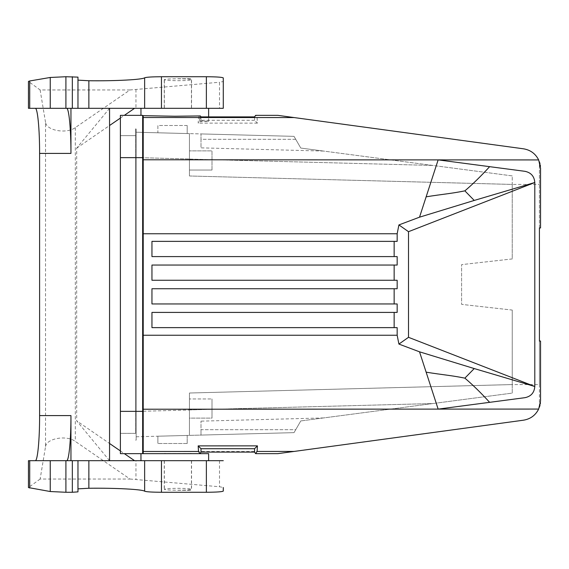 <?xml version="1.0" encoding="UTF-8"?>
<svg xmlns="http://www.w3.org/2000/svg" width="569" height="569" viewBox="0 0 569 569"><rect width="100%" height="100%" fill="white"/><g stroke="black" fill="none" stroke-linecap="round" stroke-linejoin="round"><path stroke-width="0.43" stroke-dasharray="2.85 2.13" d="M187.194 125.5L157.876 125.5L157.876 132.79L187.194 133.559L157.876 132.79L157.876 125.5L187.194 125.5L187.194 133.559L187.194 125.5M208.624 453.649L120.386 453.649L120.386 411.359L120.386 433.35L135.607 433.35L135.607 128.886L136.169 128.886L135.607 128.886L135.607 433.35L120.386 433.35L120.386 115.351M135.607 135.65L120.386 135.65L135.607 135.65M254.571 116.901L254.571 120.287L257.423 123.132L257.074 117.548L255.609 115.351M120.386 157.641L136.169 157.641L136.169 128.886L136.169 440.114L135.607 440.114L136.169 440.114L136.169 411.359L135.607 411.359L135.607 157.641L135.607 411.359L136.169 411.359L136.169 157.641L120.386 157.641L120.386 411.359L120.386 157.641L142.655 157.641L142.655 446.878L142.655 115.351L140.963 115.351L142.655 115.351L142.655 122.122L143.217 122.122L143.217 115.671L174.79 116.24L199.577 115.955L199.577 121.723L198.176 123.117L198.524 117.527L199.577 115.955M187.194 435.441L187.194 443.5L187.194 435.441L157.876 436.21L157.876 443.5L157.876 436.21L187.194 435.441M539.419 407.212L539.419 341.08L539.419 407.212L540.55 400.64L540.55 341.044L540.55 400.64L538.658 409.075C535.472 415.349 530.408 419.054 523.48 420.192L294.095 451.437L143.217 451.487L143.217 115.671L143.217 122.122L142.655 122.122L142.655 115.351M277.85 453.649L294.095 451.437M512.242 175.899L300.781 148.061L323.583 151.062L300.781 148.061L294.024 136.354L189.449 133.615L294.024 136.354L201.006 133.921L294.024 136.354L300.781 148.061L512.242 175.899L512.242 184.434L189.449 175.985L512.242 184.434L512.242 175.899M189.449 393.015L512.242 384.566L512.242 310.062L512.242 384.58L189.449 393.015L189.449 435.385L189.449 409.922L432.853 403.549L300.781 420.939L432.853 403.549L189.449 409.922L189.449 393.015L512.242 384.566L512.242 393.101L432.853 403.549L512.242 393.101L512.242 384.566L189.449 393.015L189.449 435.385L189.449 393.015L512.242 384.566L512.242 310.062L461.615 304.379L461.615 264.621L461.615 304.379L461.615 264.621L512.242 258.938L512.242 184.42L189.449 175.985L189.449 159.078L432.853 165.451L189.449 159.078L189.449 175.985L189.449 133.615L136.169 132.221L136.169 157.585L136.169 132.221L189.449 133.615L189.449 159.078L189.449 133.615L136.169 132.221L189.449 133.615L189.449 175.985L512.242 184.434L512.242 258.938L461.615 264.621L461.615 304.379L512.242 310.062L512.242 384.566L539.419 384.58L539.419 341.08L539.419 384.58M136.169 411.415L136.169 157.585L189.449 158.979L136.169 157.585L136.169 436.779L136.169 411.415L189.449 410.021L136.169 411.415M200.366 115.934L200.366 120.934L201.006 120.287L201.006 116.901M538.658 409.075L438.144 409.111L489.632 402.333C481.075 392.959 472.825 384.9 464.873 378.143C450.591 375.27 442.81 374.871 426.138 372.176L438.144 409.111L143.217 409.218L143.217 159.782L438.144 159.889L426.138 196.824C442.81 194.129 450.591 193.73 464.873 190.857L474.233 200.437L534.796 182.507L408.499 231.683L398.912 224.926L419.524 217.18L426.138 196.824M464.873 378.143L474.233 368.563L419.524 351.82L398.912 344.074L397.162 335.241L143.217 335.241M419.524 351.82L426.138 372.176M174.79 108.302L208.624 108.302L174.79 108.302M489.632 402.333L524.988 397.674C531.048 396.394 534.312 392.667 534.796 386.493L474.233 368.563M419.524 217.18L474.233 200.437M398.912 224.926L397.162 233.759L397.162 241.37L151.852 241.37L151.852 256.591L151.951 241.37L397.162 241.37L394.146 241.37L394.146 256.591L397.162 256.591L151.852 256.591L397.162 256.591L397.162 265.047L394.146 265.047L394.146 280.268L397.162 280.268L151.951 280.268L151.951 265.047L397.162 265.047L151.852 265.047L151.852 280.268L397.162 280.268L397.162 288.732L151.951 288.732L151.951 303.953L397.162 303.953L394.146 303.953L394.146 288.732L397.162 288.732L151.852 288.732L151.852 303.953L397.162 303.953L397.162 312.409L151.852 312.409L151.852 327.63L151.852 312.409L151.852 327.63L394.146 327.63L394.146 312.409L397.162 312.409L151.951 312.409M151.951 256.591L151.951 241.37M464.873 190.857C472.825 184.1 481.075 176.041 489.632 166.667L524.988 171.326C531.048 172.606 534.312 176.333 534.796 182.507L534.796 386.493L408.499 337.317L398.912 344.074M540.55 400.64L540.55 341.044L539.419 341.08L539.419 161.788L539.419 227.92L540.55 227.956L540.55 168.36L540.55 227.956M540.017 405.192L540.166 404.531M540.194 404.388L540.315 403.698M540.436 402.767L540.507 401.956M540.507 401.885L540.543 401.081M189.449 150.956L189.449 170.046L189.449 150.956M212.002 170.046L189.449 170.046L212.002 170.046L212.002 150.87L212.002 170.046L212.002 150.87L189.449 150.87L212.002 150.87L212.002 170.046M397.162 335.241L397.162 327.63L151.951 327.63M408.499 337.317L408.499 231.683M201.006 429.687L201.006 435.079L201.006 429.687L295.731 429.687L300.781 420.939L294.024 432.646L189.449 435.385L294.024 432.646L201.006 435.079L294.024 432.646L300.781 420.939L294.024 432.646L295.731 429.687L201.006 429.687L201.006 421.145L201.006 429.687M177.891 108.302L191.54 108.302L177.891 108.302M323.583 151.062L201.006 147.855L201.006 133.921L201.006 139.313L295.731 139.313L294.024 136.354L300.781 148.061L295.731 139.313L201.006 139.313L201.006 147.855M189.449 418.123L189.449 398.954L189.449 418.123L189.449 398.954L189.449 418.123L212.002 418.123L212.002 398.954L189.449 398.954L212.002 398.954L212.002 418.123L212.002 398.954L212.002 418.123L189.449 418.123M142.655 122.122L143.217 122.122L143.217 446.878L143.217 411.359L142.655 411.359L142.655 122.122L142.655 157.641L143.217 157.641L143.217 122.122M151.951 280.268L151.951 265.047M277.85 115.351L523.48 148.808C530.408 149.946 535.472 153.651 538.658 159.925L540.55 168.36L539.419 161.788M323.583 417.938L201.006 421.145M136.169 436.779L189.449 435.385M190.764 453.536L165.024 453.536M143.217 451.487L143.217 453.649M189.449 175.985L512.242 184.434L512.242 258.938L512.242 184.434L539.419 184.42M397.162 233.759L143.217 233.759M257.423 123.132L198.176 123.117M200.366 120.934L208.624 121.318L199.577 121.723M254.571 120.287L201.006 120.287M187.194 443.5L157.876 443.5L187.194 443.5M489.632 166.667L438.144 159.889L538.658 159.925M151.951 303.953L151.951 288.732M177.891 78.771C186.163 78.828 190.715 79.148 191.54 79.724C190.715 80.307 186.163 80.627 177.891 80.684C169.619 80.627 165.074 80.307 164.249 79.724C165.074 79.148 169.619 78.828 177.891 78.771M540.543 167.919L540.507 167.115M540.507 167.044L540.436 166.233M540.315 165.302L540.187 164.605M540.166 164.477L540.017 163.808M28.45 108.302L219.513 108.302L219.513 82.256L223.283 81.509L223.283 77.917M223.283 81.509L223.283 108.302L219.513 108.302M77.967 108.302L77.967 77.128M177.891 453.649L191.426 453.649L177.891 453.649M142.655 453.649L142.655 411.359L120.386 411.359M45.548 446.558C46.537 438.336 66.637 434.851 75.307 441.395L130.009 479.034L40.129 479.034L45.548 446.558L45.548 122.442C46.537 130.664 66.637 134.149 75.307 127.605L130.009 89.966L219.513 82.256M130.009 89.966L40.129 89.966L28.45 81.424M177.891 460.698L191.54 460.698L177.891 460.698M177.891 490.293L191.426 490.293L177.891 490.293M177.891 78.707L191.426 78.707L177.891 78.707M223.283 491.083L223.283 487.491L219.513 486.744L135.955 479.532L135.955 460.698L28.45 460.698M109.561 460.698L76.694 420.868L109.561 443.486M120.386 450.925L124.334 453.649M40.129 479.034L28.45 487.576M77.967 460.698L77.967 491.872M109.561 108.302L76.694 148.132L76.694 420.868M223.283 460.698L135.955 460.698M177.891 490.229C186.163 490.172 190.715 489.852 191.54 489.276C190.715 488.693 186.163 488.373 177.891 488.316C169.619 488.373 165.074 488.693 164.249 489.276C165.074 489.852 169.619 490.172 177.891 490.229M130.009 479.034L135.955 479.532M135.955 89.468L135.955 108.302M76.694 148.132L109.561 125.514M120.386 118.075L124.334 115.351M40.129 89.966L45.548 122.442M174.79 460.698L208.624 460.698L174.79 460.698M294.095 117.563L257.074 117.548M198.524 117.527L143.217 117.513M28.528 487.462L28.528 460.698M75.307 127.605L75.307 441.395M28.528 81.538L28.528 108.302M219.513 460.698L219.513 486.744M191.54 79.724L191.54 108.302M191.426 460.698L191.426 490.293M191.426 108.302L191.426 78.707M164.363 108.302L164.363 78.707M164.249 79.724L164.249 108.302M208.624 121.318L208.624 116.901M164.363 460.698L164.363 490.293M191.54 460.698L191.54 489.276M164.249 460.698L164.249 489.276"/><path stroke-width="0.85" d="M254.571 116.901L255.609 115.351L277.85 115.351L294.095 117.563L143.217 117.513L143.217 115.671L174.79 116.24L200.366 115.934L201.006 116.901L254.571 116.901M254.571 448.713L201.006 448.713L198.176 445.883L257.423 445.868L254.571 448.713L254.571 452.099L255.609 453.649L277.85 453.649L523.48 420.192C530.408 419.054 535.472 415.349 538.658 409.075L540.543 401.081M120.386 115.351L142.655 115.351L120.386 115.351L120.386 453.649L208.624 453.649L208.624 460.698M142.655 115.351L142.655 453.649M539.419 407.212L540.017 405.192M540.315 403.698L540.436 402.767M142.655 446.878L143.217 446.878L142.655 446.878M142.655 122.122L143.217 122.122M257.423 445.868L257.074 451.452L255.609 453.649M151.951 280.268L151.951 265.047L394.146 265.047L394.146 280.268L151.951 280.268L397.162 280.268L397.162 288.732L151.951 288.732L151.951 303.953L397.162 303.953L397.162 312.409L151.951 312.409L394.146 312.409L394.146 327.63L151.951 327.63L397.162 327.63L397.162 335.241L143.217 335.241L143.217 453.649L199.975 453.649L201.006 452.099L201.006 448.713M254.571 452.099L201.006 452.099M191.426 453.649L190.764 453.536M165.024 453.536L164.363 453.649M540.55 400.64L540.55 341.044L539.419 341.08L539.419 227.92L539.419 341.08L539.419 227.92L540.55 227.956L540.543 167.919M540.436 166.233L540.315 165.302M540.017 163.808L539.419 161.788M474.233 368.563L534.796 386.493L408.499 337.317L398.912 344.074L419.524 351.82L474.233 368.563L464.873 378.143C472.825 384.9 481.075 392.959 489.632 402.333L524.988 397.674C531.048 396.394 534.312 392.667 534.796 386.493L534.796 182.507L474.233 200.437L464.873 190.857C472.825 184.1 481.075 176.041 489.632 166.667L524.988 171.326C531.048 172.606 534.312 176.333 534.796 182.507L408.499 231.683L398.912 224.926L397.162 233.759L143.217 233.759L143.217 335.241M143.217 233.759L143.217 157.641L120.386 157.641M143.217 117.513L143.217 159.782L438.144 159.889L489.632 166.667M120.386 411.359L143.217 411.359L143.217 409.218L438.144 409.111L489.632 402.333M198.176 445.883L198.524 451.473L199.975 453.649M223.283 108.302L161.461 108.302L161.461 76.73L206.369 76.73C216.618 76.801 222.259 77.199 223.283 77.917L223.283 108.302M29.709 108.302L28.45 108.302L28.45 81.424L29.709 80.976L29.709 108.302L161.461 108.302M77.967 77.128L77.967 108.302L77.967 77.128L65.904 76.73L65.904 108.302M151.951 288.732L394.146 288.732L394.146 303.953L151.951 303.953M144.64 108.302L144.64 77.789C142.435 79.653 115.123 81.097 88.864 80.741L77.967 80.144M144.64 77.789C146.425 77.142 152.03 76.787 161.461 76.73M29.709 80.976L50.243 77.469L65.904 76.73M294.095 117.563L523.48 148.808C530.408 149.946 535.472 153.651 538.658 159.925L540.55 168.36L540.55 227.956M474.233 200.437L419.524 217.18L398.912 224.926M464.873 190.857C450.591 193.73 442.81 194.129 426.138 196.824L438.144 159.889L538.658 159.925M419.524 217.18L426.138 196.824M464.873 378.143C450.591 375.27 442.81 374.871 426.138 372.176L438.144 409.111L538.658 409.075M419.524 351.82L426.138 372.176M397.162 335.241L398.912 344.074M151.951 312.409L151.951 327.63M151.951 265.047L397.162 265.047L397.162 256.591L151.951 256.591L151.951 241.37L397.162 241.37L397.162 233.759M408.499 231.683L408.499 337.317M151.951 241.37L394.146 241.37L394.146 256.591L151.951 256.591M72.327 492.27L65.904 492.27L65.904 460.698L72.327 460.698L72.327 492.27L77.967 491.872L77.967 460.698L72.327 460.698M88.864 488.259L88.864 460.698L144.64 460.698L144.64 491.211C142.435 489.347 115.123 487.903 88.864 488.259L77.967 488.856M66.601 460.698C68.927 461.203 70.997 439.702 70.947 415.59L70.947 460.698M35.264 108.302C37.582 107.797 39.652 129.298 39.602 153.41L39.602 415.59C39.652 439.702 37.582 461.203 35.264 460.698M109.561 443.486L120.386 450.925M124.334 453.649L134.583 460.698M50.243 460.698L50.243 491.531L28.45 487.576L28.45 460.698L65.904 460.698M88.864 460.698L77.967 460.698L77.967 491.872M109.561 460.698L109.561 108.302M66.601 108.302C68.927 107.797 70.997 129.298 70.947 153.41L70.947 108.302M144.64 491.211C146.425 491.858 152.03 492.213 161.461 492.27L206.369 492.27C216.618 492.199 222.259 491.801 223.283 491.083L223.283 487.491M223.283 460.698L144.64 460.698M50.243 491.531L65.904 492.27M109.561 125.514L120.386 118.075M124.334 115.351L134.583 108.302M198.524 451.473L143.217 451.487M294.095 451.437L257.074 451.452M70.947 415.59L39.602 415.59M29.709 488.024L29.709 460.698M70.947 153.41L39.602 153.41M72.327 108.302L72.327 76.73M50.243 108.302L50.243 77.469M206.369 76.73L206.369 108.302M88.864 108.302L88.864 80.741M206.369 492.27L206.369 460.698M161.461 492.27L161.461 460.698M140.963 115.351L140.963 108.302M208.624 116.901L208.624 108.302M140.963 460.698L140.963 453.649"/></g></svg>
